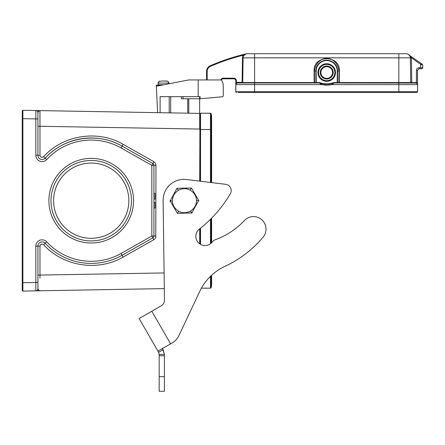 <?xml version="1.0" encoding="UTF-8"?>
<svg xmlns="http://www.w3.org/2000/svg" width="445" height="445" viewBox="0 0 445 445"><rect width="100%" height="100%" fill="white"/><g stroke="black" fill="none" stroke-linecap="round" stroke-linejoin="round"><path stroke-width="0.67" d="M48.9 200.695A42.325 42.325 0 0 1 112.385 164.038A42.325 42.325 0 0 1 112.385 237.346A42.325 42.325 0 0 1 48.9 200.695M333.205 72.529A6.48 6.48 0 0 0 323.482 66.922A6.48 6.48 0 0 0 323.482 78.142A6.48 6.48 0 0 0 333.205 72.529M317.947 72.529A8.778 8.778 0 0 1 331.113 64.931A8.778 8.778 0 0 1 331.113 80.133A8.778 8.778 0 0 1 317.947 72.529M314.081 71.072L315.855 71.067L315.855 82.564L314.192 82.57L314.081 71.072C313.174 54.629 340.275 54.629 339.363 71.072L339.257 82.981A0.417 0.345 90 0 1 338.906 82.564L339.018 71.067C336.693 54.195 316.751 54.19 314.431 71.067L314.537 82.564A0.417 0.345 -90 0 1 314.192 82.981L319.338 82.981A1.046 1.046 0 0 1 319.688 83.043L319.833 82.648A1.463 1.463 0 0 0 319.338 82.564L316.2 82.564L316.2 71.067A10.524 10.524 0 0 1 326.725 60.548A10.524 10.524 0 0 1 337.243 71.067L337.243 82.564L334.106 82.564A1.463 1.463 0 0 0 333.617 82.648A20.481 20.481 0 0 1 319.833 82.648M235.811 91.792L235.856 84.622L254.612 84.633L254.612 91.753L235.811 91.753A0.629 0.629 0 0 0 236.44 92.388L236.44 92.388A0.629 0.629 0 0 1 235.806 91.792L235.861 84.622L236.429 80.89L235.806 80.89L235.778 91.787M417.443 84.116L417.51 70.338L419.079 68.769L420.647 68.769L420.647 67.712L419.079 67.712C417.493 67.868 416.626 68.741 416.464 70.321L416.348 83.054L334.106 82.981L332.07 84.633L331.814 83.632L325.99 84.25L319.688 83.043A20.898 20.898 0 0 0 319.699 83.048A20.898 20.898 0 0 0 333.756 83.043L331.814 83.632M398.831 92.388L254.612 92.388L254.612 91.753L417.632 91.753A0.629 0.629 0 0 1 417.004 92.388L398.831 92.388L398.831 84.633L417.532 84.633L417.632 91.753L417.51 84.378L416.348 83.054A1.674 1.674 0 0 0 416.325 83.048M421.254 63.529L422.299 64.275L421.254 63.529L420.647 64.369L422.75 65.126L422.739 67.723A1.046 1.046 0 0 1 421.693 68.769L420.647 68.769M236.429 92.388L235.806 91.759A0.629 0.629 0 0 0 235.817 91.887M235.856 91.987L235.806 80.89A2.091 2.091 0 0 0 233.714 78.804A2.091 2.091 0 0 1 235.806 80.89M254.612 92.388L238.103 92.388M223.262 78.804A2.091 2.091 0 0 0 221.388 79.966A2.091 2.091 0 0 1 223.262 78.804L233.714 78.804L223.262 78.804L223.262 78.175A2.715 2.715 0 0 0 220.714 79.95M415.864 82.57A2.091 2.091 0 0 1 416.464 82.659L417.51 82.992L417.532 84.633A1.674 1.674 0 0 0 415.864 82.981L415.864 82.57L410.713 82.57L411.13 82.981L398.831 82.981L398.831 84.633L332.07 84.633L326.725 85.29L321.379 84.633L321.629 83.632M242.736 82.57L242.108 82.358L242.314 82.981L254.612 82.981L254.612 82.57L314.192 82.57L314.192 82.981L254.612 82.981L254.612 84.633L321.379 84.633L319.338 82.981L237.586 82.981A1.674 1.674 0 0 0 236.734 83.215L236.429 82.692A2.281 2.281 0 0 1 237.586 82.375L237.586 82.981L242.314 82.981L242.13 82.375L237.586 82.375M236.39 83.482L235.928 84.416M417.532 84.633A1.674 1.674 0 0 0 416.848 83.304L417.51 84.344M334.106 82.564L334.106 82.981A1.046 1.046 0 0 0 333.756 83.043L333.617 82.648M419.079 68.769L419.079 67.712C417.493 67.868 416.626 68.741 416.464 70.321L417.51 70.338L417.51 82.976M235.811 91.753L235.822 91.036M235.911 84.583L236.139 83.816M236.173 83.76L236.395 83.476M206.541 79.95L206.541 71.489A6.269 6.269 0 0 1 210.313 65.738A209.011 209.011 0 0 1 246.313 53.828A209.011 209.011 0 0 0 210.313 65.738A209.011 209.011 0 0 1 246.313 53.828L243.81 55.542A4.177 4.177 0 0 0 243.081 57.844L242.731 82.57L242.13 82.375L242.475 57.833L243.081 57.844L242.731 82.57L242.314 82.981L237.586 82.981L247.954 82.981M236.673 83.248A1.674 1.674 0 0 0 235.911 84.633A1.674 1.674 0 0 1 237.586 82.981M411.108 82.981L411.136 82.981A0.417 0.417 0 0 1 410.713 82.57L410.368 57.844L411.414 57.844L411.759 82.981L415.886 82.981A1.674 1.674 0 0 0 415.864 82.981M243.076 57.911A4.177 4.177 0 0 1 243.081 57.844L254.612 57.844L254.612 82.57L242.731 82.57A0.417 0.417 0 0 1 242.314 82.981L242.731 82.57L242.859 73.431M207.17 79.95L207.17 71.489L206.541 71.489A6.269 6.269 0 0 1 210.313 65.738L210.563 66.311A208.382 208.382 0 0 1 243.309 55.197L246.313 53.828A4.177 4.177 0 0 1 247.259 53.723A4.177 4.177 0 0 0 243.081 57.844M411.759 82.981L411.13 82.981M244.828 54.501L244.939 54.424A4.177 4.177 0 0 0 244.294 54.958L244.906 54.446M245.317 54.201L245.874 53.956M410.129 56.504L408.616 54.501L409.578 55.453A4.177 4.177 0 0 0 406.185 53.723L398.831 53.723L398.831 57.844L254.612 57.844L254.612 53.723L247.259 53.723L406.185 53.723A4.177 4.177 0 0 1 410.368 57.844L410.713 82.57L410.357 57.577M409.578 55.453L421.215 63.502M409.901 55.581L411.314 57.538M422.121 64.147L422.739 65.126M244.194 55.058L243.799 55.558M242.475 57.833A4.784 4.784 0 0 1 243.309 55.197L243.81 55.542M411.414 57.844L410.368 57.783M244.939 54.424A4.177 4.177 0 0 1 246.124 53.878M320.45 72.529A6.269 6.269 0 0 1 326.725 66.261A6.269 6.269 0 0 1 332.993 72.529A6.269 6.269 0 0 1 326.725 78.804A6.269 6.269 0 0 1 320.45 72.529M158.209 82.787L158.109 84.761L158.52 85.179M168.978 83.504L168.894 83.087L158.186 83.087L159.16 81.335L162.603 80.996M162.603 81.012L167.587 81.162L168.655 82.119L168.894 83.087M168.833 82.598L167.454 81.112L164.483 80.996M159.627 81.112L159.338 81.235L159.627 81.112M158.526 81.958L158.364 82.258L158.526 81.958M163.893 84.761L158.109 84.761L158.109 83.504M188.775 98.762L188.775 113.202M199.644 113.392L199.644 98.762M200.083 98.762L222.322 96.765A1.046 1.046 0 0 0 223.262 95.725L223.262 85.807A10.035 10.035 0 0 0 221.376 79.95L198.181 79.95L198.181 96.671L200.083 96.671L200.083 98.762L181.41 98.762L181.41 96.671M157.591 112.657L156.379 86.224L188.636 79.95L198.181 79.95M223.262 95.725L223.262 85.807M221.26 96.871L222.322 96.765M160.105 112.702L160.105 96.671L198.181 96.671M170.696 112.891L170.696 96.671L170.696 112.891M187.729 113.186L187.729 98.762M35.873 110.532A2.091 2.091 0 0 1 37.925 112.624A2.091 2.091 0 0 0 35.873 110.532L35.834 118.898L22.879 118.67L22.89 110.31L39.978 110.605L35.873 110.532L38.954 110.933L37.925 112.624L37.925 155.299A4.177 4.177 0 0 0 45.173 158.136A62.701 62.701 0 0 1 122.086 146.116L152.863 163.515A2.091 2.091 0 0 1 153.926 165.334L153.926 236.05A2.091 2.091 0 0 1 152.863 237.869L151.834 236.05L121.057 253.455A60.615 60.615 0 0 1 46.708 241.835A6.269 6.269 0 0 0 35.834 246.091L35.834 282.492L22.879 282.72L22.89 291.08L37.925 290.819L35.873 290.852L35.834 282.492L37.925 282.492L37.925 288.766L38.949 290.452L39.978 290.78L37.925 290.819L164.3 288.61M39.939 110.605L39.978 126.28L199.705 129.067L199.705 113.397L39.978 110.605L38.954 110.933M210.496 182.461L210.496 113.225L200.534 113.225L200.534 181.232M200.534 228.179L200.534 244.377M210.496 113.225A0.629 0.629 0 0 1 211.102 113.681A0.629 0.629 0 0 0 210.496 113.225A0.629 0.629 0 0 1 211.102 113.681A13.795 13.795 0 0 1 211.614 117.402L211.614 129.528L211.102 129.528L211.102 113.681A0.629 0.629 0 0 0 210.496 113.225M201.413 288.165L210.496 288.165A0.629 0.629 0 0 0 211.102 287.709L211.102 275.733M210.496 288.165A0.629 0.629 0 0 0 211.102 287.709A13.795 13.795 0 0 0 211.614 283.982A13.795 13.795 0 0 1 211.102 287.709A0.629 0.629 0 0 1 210.496 288.165L210.496 276.312M50.991 200.695A40.234 40.234 0 0 0 111.339 235.538A40.234 40.234 0 0 0 111.339 165.852A40.234 40.234 0 0 0 50.991 200.695A40.234 40.234 0 0 1 111.339 165.852A40.234 40.234 0 0 1 111.339 235.538A40.234 40.234 0 0 1 50.991 200.695M53.6 200.695A37.619 37.619 0 0 0 110.032 233.275A37.619 37.619 0 0 0 110.032 168.11A37.619 37.619 0 0 0 53.6 200.695M199.911 113.603L199.911 181.16M199.911 228.68L199.911 243.994M199.911 115.939L200.534 115.939M39.978 110.605L39.972 123.187M22.89 110.31A0.629 0.629 0 0 0 22.25 110.933L22.25 290.452A0.629 0.629 0 0 0 22.89 291.08A0.629 0.629 0 0 1 22.25 290.452M155.978 236.05L151.834 236.05L151.834 165.334L153.859 161.696L155.411 163.232L155.978 165.334L155.789 237.296L155.055 238.676L153.859 239.688L152.863 237.869L122.086 255.274A62.701 62.701 0 0 1 45.173 243.254A4.177 4.177 0 0 0 37.925 246.091L37.925 288.766A2.091 2.091 0 0 1 35.873 290.852L38.96 290.452M153.859 161.696L123.081 144.291C97.805 129.545 63.173 134.957 43.604 156.718L45.173 158.136C64.113 137.077 97.627 131.837 122.086 146.116L121.057 147.935L151.834 165.334L155.978 165.334M39.972 278.197L39.978 246.091L35.834 246.091M153.926 199.149L154.971 199.149L154.971 193.353L153.926 193.353M153.926 202.241L154.971 202.241L154.971 208.015L153.926 208.015M176.587 188.992L170.179 200.945L177.004 212.66L178.234 213.344L191.778 212.927L198.704 200.445L191.884 188.725L190.649 188.046L177.8 188.268L176.587 188.992A1.413 1.413 0 0 1 177.8 188.268M169.962 200.945L172.426 200.906C172.382 196.562 174.362 193.035 178.367 190.321L176.982 188.28M178.367 190.321C182.261 188.179 186.188 188.107 190.148 190.115C194.248 192.685 196.351 196.145 196.462 200.484C196.501 204.828 194.521 208.355 190.516 211.069C186.622 213.211 182.695 213.277 178.734 211.275C174.635 208.699 172.532 205.245 172.426 200.906M190.148 190.115L191.461 188.029M178.734 211.275L177.422 213.361M196.462 200.484L198.921 200.439M190.516 211.069L191.901 213.105M192.296 212.393A1.413 1.413 0 0 1 191.083 213.122M170.385 201.646A1.413 1.413 0 0 1 170.357 200.233M190.649 188.046A1.413 1.413 0 0 1 191.884 188.725M178.234 213.344A1.413 1.413 0 0 1 177.004 212.66M162.464 348.513L164.405 354.392L163.143 349.687L158.615 352.301L159.177 354.392L164.405 354.392L164.405 391.277L159.177 391.277L159.177 354.392M139.129 318.542L157.942 351.127L139.129 318.542L151.801 311.227L170.607 343.813L172.176 342.906L157.942 351.127L158.615 352.301M151.801 311.227L161.324 305.732A6.269 6.269 0 0 0 164.461 300.214L163.115 200.539A20.898 20.898 0 0 1 186.572 179.513L225.693 184.33A6.269 6.269 0 0 1 230.338 193.725A125.407 125.407 0 0 1 199.366 229.108A9.195 9.195 0 0 0 198.598 242.926A9.195 9.195 0 0 0 212.398 241.858A6.269 6.269 0 0 1 215.308 239.705A73.152 73.152 0 0 0 244.288 220.603A12.538 12.538 0 0 1 261.777 219.735A12.538 12.538 0 0 1 263.078 237.202A109.937 109.937 0 0 1 225.059 266.277A52.254 52.254 0 0 0 199.733 291.43L178.94 335.552A16.721 16.721 0 0 1 172.176 342.906M225.693 184.33L211.614 182.6L211.614 129.528M156.429 87.27L156.228 85.179L161.758 85.179M22.25 118.67L22.879 118.67L22.879 282.72L22.25 282.72M37.925 118.898L35.834 118.898L35.834 155.299A6.269 6.269 0 0 0 46.708 159.555A60.615 60.615 0 0 1 121.057 147.935M329.834 80.067A8.149 8.149 0 0 0 325.662 64.453A8.149 8.149 0 0 0 318.57 72.529A8.149 8.149 0 0 0 329.834 80.067M420.647 67.712L422.739 67.723L420.647 67.712L420.647 64.364L411.408 57.767M319.338 82.564L319.338 82.981M236.429 80.89A2.715 2.715 0 0 0 233.714 78.175L223.262 78.175M233.714 78.804L233.714 78.175M315.505 82.981A0.417 0.345 -90 0 0 315.855 82.564L316.2 82.981M339.363 71.072L337.594 71.067A10.869 10.869 0 0 0 326.725 60.203A10.869 10.869 0 0 0 315.855 71.067L316.2 71.067M337.243 82.981L337.594 82.564L337.594 71.067L337.243 71.067M337.939 82.981A0.417 0.345 90 0 1 337.594 82.564L410.713 82.57M207.17 71.489A5.646 5.646 0 0 1 210.563 66.311M398.831 82.981L398.831 57.844L410.368 57.844M332.576 72.529A5.852 5.852 0 0 1 323.799 77.602A5.852 5.852 0 0 1 323.799 67.462A5.852 5.852 0 0 1 332.576 72.529M199.621 96.671L199.621 98.762M169.2 96.671L169.2 112.863M183.04 98.762L183.04 96.671M211.102 182.533L211.102 129.528L200.534 129.528M210.496 243.749L210.496 219.296M211.102 243.259L211.102 218.69M35.834 155.299L39.978 155.299L39.978 126.28L37.925 126.28M45.173 158.136L46.708 159.555M43.604 156.718C41.763 157.858 40.556 157.385 39.978 155.299M199.911 129.067L199.705 181.132M199.705 243.849L199.705 228.841M200.534 130.151L199.911 130.151M37.925 288.766A2.091 2.091 0 0 1 35.873 290.852M46.708 241.835L45.173 243.254A62.701 62.701 0 0 0 122.086 255.274L123.081 257.093L153.859 239.688M121.057 253.455L122.086 255.274M153.926 236.05A2.091 2.091 0 0 1 152.863 237.869M123.081 144.291L122.086 146.116M39.978 246.091C40.556 244.005 41.763 243.532 43.604 244.672L45.173 243.254M43.604 244.672C63.173 266.433 97.805 271.845 123.081 257.093M37.925 275.11L164.094 272.941M164.405 376.648L159.177 376.648M164.405 355.75L159.177 355.75M158.314 85.179L158.314 85.846M236.045 84.005L235.911 84.617M417.254 83.727L417.432 84.083M417.51 82.981L417.51 84.328M244.261 54.985L244.539 54.729M245.045 54.357L245.523 54.101M211.614 275.255L211.614 283.982M211.614 242.775L211.614 218.172"/></g></svg>
